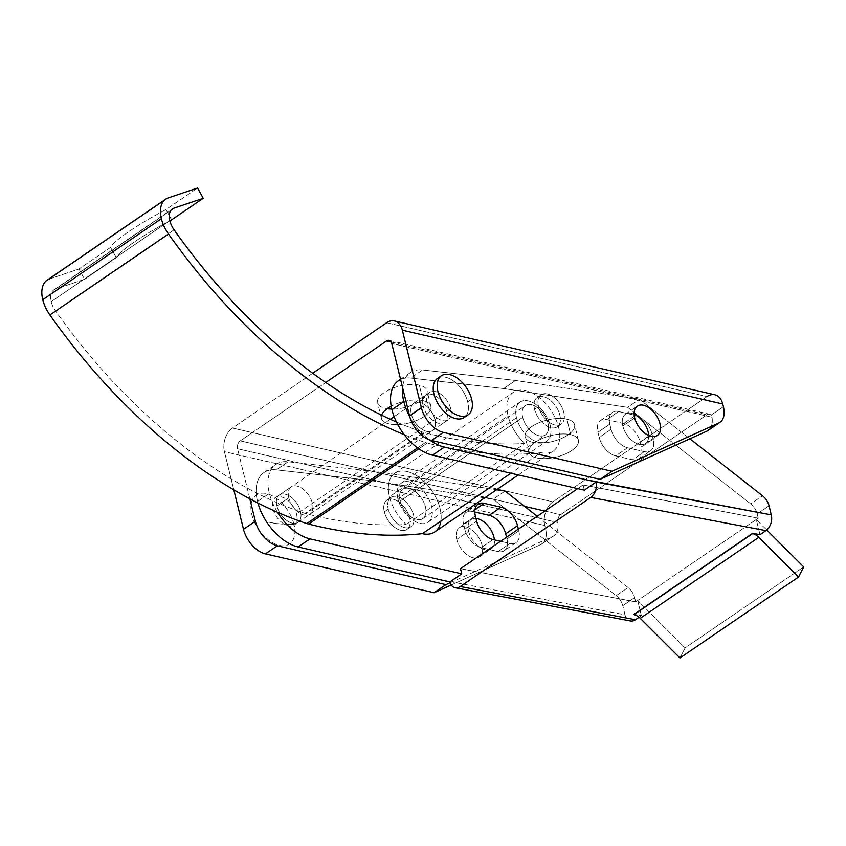 <?xml version="1.0" encoding="UTF-8"?>
<svg xmlns="http://www.w3.org/2000/svg" width="846" height="846" viewBox="0 0 846 846"><rect width="100%" height="100%" fill="white"/><g stroke="black" fill="none" stroke-linecap="round" stroke-linejoin="round"><path stroke-width="0.63" stroke-dasharray="4.23 3.17" d="M708.039 430.487A23.667 13.917 55.7 0 0 712.036 417.237L391.751 343.444L712.036 417.237L711.084 415.143L723.415 406.725L711.084 415.143A5.922 4.04 -77 0 0 706.928 414.794L560.644 514.685A5.922 4.04 -77 0 0 557.831 519.804L545.501 528.221L544.824 525.493A17.755 12.108 103 0 1 552.872 501.858L707.066 396.563L552.872 501.858A17.755 12.108 -77 0 0 544.824 525.493L545.501 528.221A23.667 13.917 -124.3 0 1 540.721 544.591L451.267 584.977L540.721 544.591A23.667 13.917 55.7 0 0 541.979 543.883A23.667 13.917 55.7 0 0 545.501 528.221L557.831 519.804A5.922 4.04 103 0 1 560.644 514.685L706.928 414.794A5.922 4.04 103 0 1 709.53 414.202A5.922 4.04 103 0 1 711.084 415.143L712.036 417.237A23.667 13.917 -124.3 0 1 709.16 429.567M312.734 373.234L232.47 428.034A17.755 12.108 -77 0 0 224.423 451.669L233.803 489.813L224.423 451.669L544.824 525.493L224.423 451.669A17.755 12.108 103 0 1 232.47 428.034L552.872 501.858L232.47 428.034L312.734 373.234M249.866 498.823L237.557 448.74A5.922 4.04 103 0 1 240.243 440.861L325.752 382.466L240.243 440.861L524.605 506.384L240.243 440.861A5.922 4.04 -77 0 0 237.557 448.74L557.842 522.542L557.831 519.804L557.842 522.542L237.557 448.74L249.866 498.823M456.766 539.378A17.755 10.438 55.7 0 0 479.037 557.197A17.755 10.438 55.7 0 0 472.428 530.305A17.755 10.438 55.7 0 0 456.766 539.378A17.755 10.438 -124.3 0 1 459.399 527.629A17.755 10.438 -124.3 0 1 478.032 536.406A17.755 10.438 -124.3 0 1 479.418 556.954A17.755 10.438 -124.3 0 1 466.675 554.5A17.755 10.438 -124.3 0 1 456.766 539.378L468.621 531.277A17.755 10.438 -124.3 0 1 475.981 518.429A17.755 10.438 55.7 0 0 471.264 519.529A17.755 10.438 55.7 0 0 468.621 531.277A17.755 10.438 55.7 0 0 478.529 546.4A17.755 10.438 55.7 0 0 491.283 548.853A17.755 10.438 55.7 0 0 494.402 539.864A17.755 10.438 -124.3 0 1 483.923 549.392A17.755 10.438 -124.3 0 1 468.621 531.277L456.766 539.378M293.974 524.33A29.589 17.396 55.7 0 0 256.856 494.635A29.589 17.396 55.7 0 0 267.865 539.452A29.589 17.396 55.7 0 0 293.974 524.33A29.589 17.396 -124.3 0 1 267.865 539.452A29.589 17.396 -124.3 0 1 256.856 494.635A29.589 17.396 -124.3 0 1 293.974 524.33A81.301 35.342 -13.8 0 1 268.943 522.172A81.301 35.342 166.2 0 0 293.974 524.33M386.664 322.738L707.066 396.563L386.664 322.738M566.873 419.151A25.443 11.061 166.2 0 0 525.673 432.941A25.443 11.061 166.2 0 0 557.07 440.184A25.443 11.061 166.2 0 0 566.873 419.151A25.443 11.061 -13.8 0 1 574.582 424.692A25.443 11.061 -13.8 0 1 552.512 441.496A25.443 11.061 -13.8 0 1 525.155 436.832A25.443 11.061 -13.8 0 1 538.796 422.799A25.443 11.061 -13.8 0 1 566.873 419.151L570.69 434.675A25.443 11.061 -13.8 0 1 560.887 455.708A25.443 11.061 -13.8 0 1 529.49 448.475A25.443 11.061 -13.8 0 1 570.69 434.675A25.443 11.061 166.2 0 0 542.614 438.323A25.443 11.061 166.2 0 0 528.972 452.356A25.443 11.061 166.2 0 0 556.319 457.03A25.443 11.061 166.2 0 0 578.4 440.216A25.443 11.061 166.2 0 0 570.69 434.675L566.873 419.151M419.32 385.152A25.443 11.061 166.2 0 0 383.386 393.147A25.443 11.061 166.2 0 0 387.151 408.713A25.443 11.061 -13.8 0 1 377.612 402.833A25.443 11.061 -13.8 0 1 391.243 388.8A25.443 11.061 -13.8 0 1 419.32 385.152A25.443 11.061 -13.8 0 1 427.029 390.693A25.443 11.061 -13.8 0 1 416.761 403.13A25.443 11.061 -13.8 0 1 391.804 409.094A25.443 11.061 166.2 0 0 422.894 399.058A25.443 11.061 166.2 0 0 419.32 385.152L423.137 400.676A25.443 11.061 -13.8 0 1 414.032 421.467A25.443 11.061 -13.8 0 1 381.641 415.185A25.443 11.061 166.2 0 0 381.419 418.358A25.443 11.061 166.2 0 0 408.766 423.032A25.443 11.061 166.2 0 0 430.847 406.217A25.443 11.061 166.2 0 0 423.137 400.676A25.443 11.061 166.2 0 0 391.201 406.175A25.443 11.061 -13.8 0 1 423.137 400.676L419.32 385.152M714.87 394.796A17.755 12.108 -77 0 0 707.066 396.563M464.168 417.522A23.667 13.917 55.7 0 0 467.679 401.861L471.634 399.164L467.679 401.861A23.667 13.917 55.7 0 0 439.645 377.369A23.667 13.917 -124.3 0 1 467.679 401.861A23.667 13.917 -124.3 0 1 465.945 415.883M622.815 425.982A17.755 10.438 55.7 0 0 637.704 443.949A17.755 10.438 55.7 0 0 648.66 435.479A17.755 10.438 -124.3 0 1 645.477 443.558A17.755 10.438 -124.3 0 1 632.723 441.104A17.755 10.438 -124.3 0 1 622.815 425.982A17.755 10.438 -124.3 0 1 625.448 414.233A17.755 10.438 -124.3 0 1 634.13 414.212A17.755 10.438 55.7 0 0 622.815 425.982L634.68 417.882L622.815 425.982M450.759 408.798A16.571 9.74 55.7 0 0 429.969 392.163A16.571 9.74 55.7 0 0 436.134 417.268A16.571 9.74 55.7 0 0 450.759 408.798A16.571 9.74 -124.3 0 1 448.295 419.764A16.571 9.74 -124.3 0 1 430.91 411.568A16.571 9.74 -124.3 0 1 429.609 392.396A16.571 9.74 -124.3 0 1 441.517 394.68A16.571 9.74 -124.3 0 1 450.759 408.798L296.565 514.093A16.571 9.74 -124.3 0 1 281.94 522.564A16.571 9.74 -124.3 0 1 275.775 497.459A16.571 9.74 -124.3 0 1 296.565 514.093A16.571 9.74 55.7 0 0 287.323 499.975A16.571 9.74 55.7 0 0 275.415 497.691A16.571 9.74 55.7 0 0 276.716 516.864A16.571 9.74 55.7 0 0 294.101 525.059A16.571 9.74 55.7 0 0 296.565 514.093L450.759 408.798M391.212 342.048L706.928 414.794L391.212 342.048M544.856 511.047L560.644 514.685L544.856 511.047M450.146 582.746L552.586 536.491A23.667 13.917 55.7 0 0 557.842 522.542A23.667 13.917 -124.3 0 1 553.844 535.782A23.667 13.917 -124.3 0 1 552.586 536.491L540.721 544.591L552.586 536.491L450.146 582.746M276.304 469.858A43.791 25.74 55.7 0 0 264.015 472.512A43.791 25.74 55.7 0 0 257.522 501.488L269.377 493.387A43.791 25.74 -124.3 0 1 275.881 464.412A43.791 25.74 -124.3 0 1 288.158 461.757L276.304 469.858L288.158 461.757L381.123 472.258L369.258 480.359L276.304 469.858L369.258 480.359L381.123 472.258L496.539 489.76L381.123 472.258L288.158 461.757A43.791 25.74 55.7 0 0 269.377 493.387L257.522 501.488A43.791 25.74 55.7 0 0 257.914 503.01A43.791 25.74 -124.3 0 1 257.522 501.488A43.791 25.74 -124.3 0 1 276.304 469.858M400.602 379.484A43.791 25.74 -124.3 0 1 410.722 378.056L503.687 388.557L627.616 407.349L750.656 503.867A11.833 6.958 -124.3 0 1 757.191 513.892L769.056 505.802L757.191 513.892L758.238 518.175L756.271 519.529L759.994 534.683L756.271 519.529L758.238 518.175L757.191 513.892A11.833 6.958 55.7 0 0 750.656 503.867L762.521 495.767L750.656 503.867L627.616 407.349L639.47 399.249L515.542 380.457L639.47 399.249L627.616 407.349L503.687 388.557L515.542 380.457L422.588 369.956L515.542 380.457L503.687 388.557L410.722 378.056L422.588 369.956A43.791 25.74 55.7 0 0 402.58 387.51A43.791 25.74 -124.3 0 1 410.31 372.61A43.791 25.74 -124.3 0 1 422.588 369.956L410.722 378.056A43.791 25.74 55.7 0 0 398.445 380.711M429.641 439.952A43.791 25.74 -124.3 0 1 409.792 416.814A43.791 25.74 55.7 0 0 429.641 439.952M639.47 399.249L689.902 438.81L639.47 399.249M627.531 447.767L615.666 455.867A17.755 10.438 -124.3 0 1 599.211 437.424L611.066 429.324A17.755 10.438 55.7 0 0 627.531 447.767L644.388 451.648L632.533 459.748L615.666 455.867L627.531 447.767A17.755 10.438 -124.3 0 1 611.066 429.324L599.211 437.424L597.932 432.253A17.755 10.438 -124.3 0 1 600.575 420.504A17.755 10.438 -124.3 0 1 606.772 419.637L623.629 423.518A17.755 10.438 -124.3 0 1 640.094 441.961L641.363 447.143A17.755 10.438 -124.3 0 1 638.73 458.881A17.755 10.438 -124.3 0 1 632.533 459.748L644.388 451.648A17.755 10.438 55.7 0 0 650.595 450.781A17.755 10.438 55.7 0 0 653.228 439.042L641.363 447.143L653.228 439.042L651.959 433.861L640.094 441.961L651.959 433.861A17.755 10.438 55.7 0 0 637.197 415.936A17.755 10.438 -124.3 0 1 651.959 433.861L653.228 439.042A17.755 10.438 -124.3 0 1 644.388 451.648L627.531 447.767M634.341 416.211L623.629 423.518L634.341 416.211M618.627 411.537L606.772 419.637L618.627 411.537A17.755 10.438 55.7 0 0 612.43 412.404A17.755 10.438 55.7 0 0 609.797 424.153L597.932 432.253L609.797 424.153L611.066 429.324L609.797 424.153A17.755 10.438 -124.3 0 1 618.627 411.537L634.193 415.122L618.627 411.537M411.336 414.159A16.571 9.74 -124.3 0 1 413.8 403.193A16.571 9.74 -124.3 0 1 431.185 411.378A16.571 9.74 -124.3 0 1 432.486 430.561A16.571 9.74 -124.3 0 1 420.578 428.277A16.571 9.74 -124.3 0 1 411.336 414.159L423.201 406.059A16.571 9.74 55.7 0 0 432.443 420.176A16.571 9.74 55.7 0 0 444.34 422.461A16.571 9.74 55.7 0 0 443.04 403.288A16.571 9.74 55.7 0 0 425.654 395.093A16.571 9.74 55.7 0 0 423.201 406.059L411.336 414.159A16.571 9.74 55.7 0 0 432.126 430.783A16.571 9.74 55.7 0 0 425.961 405.689A16.571 9.74 55.7 0 0 411.336 414.159M277.456 512.232A43.791 25.74 -124.3 0 1 269.377 493.387A43.791 25.74 55.7 0 0 277.456 512.232M505.051 491.05L493.186 499.151L369.258 480.359L493.186 499.151L505.051 491.05M537.21 516.272L628.092 587.568L616.226 595.669L493.186 499.151L616.226 595.669L628.092 587.568A11.833 6.958 -124.3 0 1 634.627 597.593L622.762 605.694A11.833 6.958 55.7 0 0 616.226 595.669A11.833 6.958 -124.3 0 1 622.762 605.694L634.627 597.593L635.674 601.876L637.651 600.523L641.384 615.687L639.068 617.263L641.384 615.687L634.066 614.302L641.384 615.687L637.651 600.523L635.674 601.876L634.627 597.593A11.833 6.958 55.7 0 0 628.092 587.568L537.21 516.272M624.993 614.778L622.762 605.694L624.993 614.778L441.21 579.944L624.993 614.778A11.844 8.079 -77 0 0 630.302 620.932A11.844 8.079 103 0 1 624.993 614.778M493.102 539.568L481.247 547.669A17.755 10.438 -124.3 0 1 464.782 529.226L476.647 521.125L464.782 529.226L463.513 524.044A17.755 10.438 -124.3 0 1 466.146 512.295A17.755 10.438 -124.3 0 1 472.343 511.439L474.818 511.999L472.343 511.439L474.944 509.662L472.343 511.439A17.755 10.438 55.7 0 0 463.513 524.044L475.367 515.944L463.513 524.044L464.782 529.226A17.755 10.438 55.7 0 0 481.247 547.669L493.102 539.568M500.578 541.281L509.969 543.449L498.104 551.55L481.247 547.669L498.104 551.55L509.969 543.449A17.755 10.438 55.7 0 0 516.166 542.582A17.755 10.438 55.7 0 0 518.799 530.833L506.944 538.934A17.755 10.438 -124.3 0 1 504.301 550.683A17.755 10.438 -124.3 0 1 498.104 551.55A17.755 10.438 55.7 0 0 506.944 538.934L518.799 530.833L518.376 529.131L518.799 530.833A17.755 10.438 -124.3 0 1 509.969 543.449L500.578 541.281M506.521 537.231L506.944 538.934L506.521 537.231M276.906 505.95A16.571 9.74 -124.3 0 1 279.37 494.995A16.571 9.74 -124.3 0 1 296.756 503.18A16.571 9.74 -124.3 0 1 298.056 522.352A16.571 9.74 -124.3 0 1 286.16 520.068A16.571 9.74 -124.3 0 1 276.906 505.95L288.772 497.85A16.571 9.74 55.7 0 0 298.025 511.967A16.571 9.74 55.7 0 0 309.922 514.262A16.571 9.74 55.7 0 0 308.621 495.079A16.571 9.74 55.7 0 0 291.236 486.894A16.571 9.74 55.7 0 0 288.772 497.85L276.906 505.95A16.571 9.74 55.7 0 0 297.697 522.585A16.571 9.74 55.7 0 0 291.532 497.48A16.571 9.74 55.7 0 0 276.906 505.95M584.311 490.141L583.042 484.97L577.702 488.618L583.042 484.97L584.311 490.141M388.261 509.155A17.755 10.438 55.7 0 0 410.532 526.963A17.755 10.438 55.7 0 0 403.933 500.071A17.755 10.438 55.7 0 0 388.261 509.155A17.755 10.438 -124.3 0 1 390.894 497.406A17.755 10.438 -124.3 0 1 409.527 506.183A17.755 10.438 -124.3 0 1 410.923 526.73A17.755 10.438 -124.3 0 1 398.17 524.277A17.755 10.438 -124.3 0 1 388.261 509.155L384.306 511.851A17.755 10.438 55.7 0 0 394.215 526.973A17.755 10.438 55.7 0 0 406.968 529.427A17.755 10.438 55.7 0 0 405.572 508.88A17.755 10.438 55.7 0 0 386.939 500.102A17.755 10.438 55.7 0 0 384.306 511.851L388.261 509.155M534.545 409.253A17.755 10.438 -124.3 0 1 550.217 400.179A17.755 10.438 -124.3 0 1 556.827 427.071A17.755 10.438 -124.3 0 1 534.545 409.253A17.755 10.438 55.7 0 0 544.454 424.375A17.755 10.438 55.7 0 0 557.207 426.828A17.755 10.438 55.7 0 0 555.811 406.281A17.755 10.438 55.7 0 0 537.178 397.504A17.755 10.438 55.7 0 0 534.545 409.253L538.5 406.556A17.755 10.438 55.7 0 0 560.771 424.375A17.755 10.438 55.7 0 0 554.172 397.472A17.755 10.438 55.7 0 0 538.5 406.556A17.755 10.438 -124.3 0 1 541.133 394.807A17.755 10.438 -124.3 0 1 559.766 403.584A17.755 10.438 -124.3 0 1 561.162 424.132A17.755 10.438 -124.3 0 1 548.409 421.678A17.755 10.438 -124.3 0 1 538.5 406.556L534.545 409.253M423.201 406.059A16.571 9.74 -124.3 0 1 437.816 397.588A16.571 9.74 -124.3 0 1 443.981 422.683A16.571 9.74 -124.3 0 1 423.201 406.059M460.478 568.671L635.674 601.876L460.478 568.671M400.126 501.054A17.755 10.438 -124.3 0 1 415.788 491.97A17.755 10.438 -124.3 0 1 422.397 518.873A17.755 10.438 -124.3 0 1 400.126 501.054A17.755 10.438 55.7 0 0 410.035 516.176A17.755 10.438 55.7 0 0 422.778 518.63A17.755 10.438 55.7 0 0 421.393 498.083A17.755 10.438 55.7 0 0 402.759 489.305A17.755 10.438 55.7 0 0 400.126 501.054L522.691 417.353A17.755 10.438 55.7 0 0 544.961 435.172A17.755 10.438 55.7 0 0 538.352 408.28A17.755 10.438 55.7 0 0 522.691 417.353A17.755 10.438 -124.3 0 1 525.324 405.604A17.755 10.438 -124.3 0 1 543.957 414.381A17.755 10.438 -124.3 0 1 545.342 434.929A17.755 10.438 -124.3 0 1 532.599 432.475A17.755 10.438 -124.3 0 1 522.691 417.353L400.126 501.054M288.772 497.85A16.571 9.74 -124.3 0 1 303.397 489.379A16.571 9.74 -124.3 0 1 309.562 514.484A16.571 9.74 -124.3 0 1 288.772 497.85M758.238 518.175L583.042 484.97L758.238 518.175M615.666 455.867L632.533 459.748A17.755 10.438 55.7 0 0 641.363 447.143L640.094 441.961A17.755 10.438 55.7 0 0 623.629 423.518L606.772 419.637A17.755 10.438 55.7 0 0 597.932 432.253L599.211 437.424A17.755 10.438 55.7 0 0 615.666 455.867M756.271 519.529L637.651 600.523L685.091 647.909L679.951 657.998L685.091 647.909L803.7 566.915L685.091 647.909L637.651 600.523L756.271 519.529L766.751 529.998L756.271 519.529M384.306 511.851A17.755 10.438 -124.3 0 1 399.978 502.778A17.755 10.438 -124.3 0 1 406.588 529.67A17.755 10.438 -124.3 0 1 384.306 511.851M434.77 531.933A35.511 20.875 55.7 0 0 431.978 490.849A35.511 20.875 55.7 0 0 394.722 473.295A35.511 20.875 55.7 0 0 389.456 496.782L508.065 415.788A35.511 20.875 -124.3 0 1 513.332 392.29A35.511 20.875 -124.3 0 1 550.587 409.845A35.511 20.875 -124.3 0 1 553.379 450.939A35.511 20.875 -124.3 0 1 540.985 452.673L510.889 473.221L540.985 452.673A591.777 347.843 -124.3 0 1 427.262 443.071L418.855 448.814L427.262 443.071A28.404 16.698 -124.3 0 1 425.411 442.543A414.244 243.489 -124.3 0 1 404.282 434.707A414.244 243.489 55.7 0 0 425.411 442.543L417.575 447.894L425.411 442.543A28.404 16.698 55.7 0 0 427.262 443.071A591.777 347.843 55.7 0 0 540.985 452.673A35.511 20.875 55.7 0 0 558.656 427.442A35.511 20.875 55.7 0 0 525.726 390.566A35.511 20.875 55.7 0 0 508.065 415.788L389.456 496.782A35.511 20.875 55.7 0 0 406.228 524.478A579.944 340.885 -124.3 0 1 306.115 513.712A16.571 9.74 -124.3 0 1 305.025 513.406A402.41 236.531 -124.3 0 1 55.487 310.842A17.755 10.438 -124.3 0 1 51.194 301.662L169.803 220.658L51.194 301.662A17.755 10.438 -124.3 0 1 53.827 289.914A17.755 10.438 -124.3 0 1 55.36 289.152L84.611 279.275L78.964 268.996L49.713 278.873A29.589 17.396 55.7 0 0 47.154 280.142M174.096 229.837L55.487 310.842L174.096 229.837M168.322 197.869L49.713 278.873L168.322 197.869M171.59 219.886L165.943 209.597L197.573 188.002L165.943 209.597A59.178 7.794 151.2 0 0 110.593 247.402L78.964 268.996L110.593 247.402L116.24 257.681L84.611 279.275L116.24 257.681A59.178 7.794 -28.8 0 1 169.835 220.806A59.178 7.794 151.2 0 0 116.24 257.681L110.593 247.402A59.178 7.794 -28.8 0 1 165.943 209.597L171.59 219.886M171.167 210.072L55.36 289.152L171.167 210.072M396.425 421.985A402.41 236.531 55.7 0 0 423.645 432.412L305.025 513.406L423.645 432.412A16.571 9.74 55.7 0 0 424.724 432.718L306.115 513.712L424.724 432.718A579.944 340.885 55.7 0 0 524.848 443.484L406.228 524.478L524.848 443.484A35.511 20.875 -124.3 0 1 508.065 415.788A35.511 20.875 55.7 0 0 524.848 443.484A579.944 340.885 -124.3 0 1 424.724 432.718A16.571 9.74 -124.3 0 1 423.645 432.412A402.41 236.531 -124.3 0 1 396.425 421.985M397.884 498.728A23.667 13.917 -124.3 0 1 401.395 483.066A23.667 13.917 -124.3 0 1 426.236 494.773A23.667 13.917 -124.3 0 1 428.097 522.162A23.667 13.917 -124.3 0 1 411.093 518.894A23.667 13.917 -124.3 0 1 397.884 498.728L516.494 417.734A23.667 13.917 55.7 0 0 529.702 437.9A23.667 13.917 55.7 0 0 546.706 441.168A23.667 13.917 55.7 0 0 544.845 413.768A23.667 13.917 55.7 0 0 520.004 402.072A23.667 13.917 55.7 0 0 516.494 417.734L397.884 498.728A23.667 13.917 55.7 0 0 427.579 522.49A23.667 13.917 55.7 0 0 418.77 486.63A23.667 13.917 55.7 0 0 397.884 498.728M49.713 278.873L78.964 268.996L84.611 279.275L55.36 289.152A17.755 10.438 55.7 0 0 51.194 301.662A17.755 10.438 55.7 0 0 55.487 310.842A402.41 236.531 55.7 0 0 305.025 513.406A16.571 9.74 55.7 0 0 306.115 513.712A579.944 340.885 55.7 0 0 406.228 524.478A35.511 20.875 -124.3 0 1 389.456 496.782A35.511 20.875 -124.3 0 1 412.774 473.559A35.511 20.875 -124.3 0 1 440.893 521.02M516.494 417.734A23.667 13.917 -124.3 0 1 537.39 405.625A23.667 13.917 -124.3 0 1 546.188 441.485A23.667 13.917 -124.3 0 1 516.494 417.734M389.128 340.378L709.53 414.202M553.844 535.782L541.979 543.883M448.295 419.764L294.101 525.059M429.609 392.396L394.12 416.634M390.281 419.256L275.415 497.691M459.399 527.629L471.264 519.529M479.418 556.954L491.283 548.853M625.448 414.233L637.313 406.133M645.477 443.558L657.342 435.457M381.419 418.358L377.612 402.833M430.847 406.217L427.029 390.693M528.972 452.356L525.155 436.832M578.4 440.216L574.582 424.692M264.015 472.512L275.881 464.412M400.549 379.272L410.31 372.61M638.73 458.881L650.595 450.781M600.575 420.504L612.43 412.404M413.8 403.193L425.654 395.093M432.486 430.561L444.34 422.461M516.166 542.582L504.301 550.683M478.011 504.195L466.146 512.295M279.37 494.995L291.236 486.894M298.056 522.352L309.922 514.262M422.778 518.63L545.342 434.929M402.759 489.305L525.324 405.604M557.207 426.828L561.162 424.132M537.178 397.504L541.133 394.807M406.968 529.427L410.923 526.73M386.939 500.102L390.894 497.406M518.26 474.923L553.379 450.939M394.722 473.295L513.332 392.29M53.827 289.914L172.436 208.92M401.395 483.066L520.004 402.072M428.097 522.162L546.706 441.168"/><path stroke-width="1.27" d="M707.066 396.563A17.755 12.108 103 0 1 722.738 403.997L723.415 406.725L722.738 403.997A17.755 12.108 -77 0 0 714.87 394.796L394.469 320.972A17.755 12.108 103 0 1 402.347 330.173A17.755 12.108 -77 0 0 386.664 322.738L312.734 373.234L386.664 322.738A17.755 12.108 103 0 1 394.469 320.972M409.549 415.904L421.414 407.804L402.347 330.173L722.738 403.997L402.347 330.173L421.414 407.804A23.667 13.917 55.7 0 0 443.357 432.391L611.996 471.243L718.645 423.095A23.667 13.917 55.7 0 0 723.415 406.725A23.667 13.917 -124.3 0 1 719.904 422.387A23.667 13.917 -124.3 0 1 718.645 423.095L611.996 471.243L443.357 432.391L431.502 440.491L600.131 479.344L611.996 471.243L600.131 479.344L431.502 440.491A23.667 13.917 -124.3 0 1 409.549 415.904L391.751 343.444L409.549 415.904A23.667 13.917 55.7 0 0 431.502 440.491L443.357 432.391A23.667 13.917 -124.3 0 1 421.414 407.804L409.549 415.904M233.803 489.813L243.5 529.3L255.355 521.199L249.866 498.823L255.355 521.199A23.667 13.917 55.7 0 0 277.308 545.786L445.937 584.639L450.146 582.746L445.937 584.639L277.308 545.786L265.443 553.887A23.667 13.917 -124.3 0 1 243.5 529.3L233.803 489.813M325.752 382.466L386.527 340.97A5.922 4.04 103 0 1 391.751 343.444A5.922 4.04 -77 0 0 389.128 340.378A5.922 4.04 -77 0 0 386.527 340.97L391.212 342.048L386.527 340.97L325.752 382.466M434.072 592.739L265.443 553.887L434.072 592.739L445.937 584.639L434.072 592.739L451.267 584.977L434.072 592.739M387.151 408.713A25.443 11.061 166.2 0 0 391.804 409.094A25.443 11.061 -13.8 0 1 387.151 408.713M634.68 417.882A17.755 10.438 -124.3 0 1 650.341 408.808A17.755 10.438 -124.3 0 1 656.951 435.701A17.755 10.438 -124.3 0 1 634.68 417.882A17.755 10.438 55.7 0 0 644.589 433.004A17.755 10.438 55.7 0 0 657.342 435.457A17.755 10.438 55.7 0 0 655.946 414.91A17.755 10.438 55.7 0 0 637.313 406.133A17.755 10.438 55.7 0 0 634.68 417.882M465.945 415.883A23.667 13.917 -124.3 0 1 439.328 405.826A23.667 13.917 -124.3 0 1 439.645 377.369A23.667 13.917 55.7 0 0 437.467 378.426A23.667 13.917 55.7 0 0 439.328 405.826A23.667 13.917 55.7 0 0 464.168 417.522L468.124 414.826A23.667 13.917 -124.3 0 1 443.283 403.119A23.667 13.917 -124.3 0 1 441.422 375.73A23.667 13.917 -124.3 0 1 458.426 378.997A23.667 13.917 -124.3 0 1 471.634 399.164A23.667 13.917 -124.3 0 1 468.124 414.826M709.16 429.567A23.667 13.917 -124.3 0 1 706.78 431.196L600.131 479.344L706.78 431.196L718.645 423.095L706.78 431.196A23.667 13.917 55.7 0 0 708.039 430.487L719.904 422.387M648.66 435.479A17.755 10.438 55.7 0 0 634.13 414.212A17.755 10.438 -124.3 0 1 648.66 435.479M524.605 506.384L544.856 511.047L524.605 506.384M381.641 415.185A25.443 11.061 -13.8 0 1 391.201 406.175A25.443 11.061 166.2 0 0 381.641 415.185M475.981 518.429A17.755 10.438 -124.3 0 1 494.402 539.864A17.755 10.438 55.7 0 0 475.981 518.429M265.443 553.887L277.308 545.786A23.667 13.917 -124.3 0 1 255.355 521.199L243.5 529.3A23.667 13.917 55.7 0 0 265.443 553.887M471.634 399.164A23.667 13.917 55.7 0 0 441.929 375.402A23.667 13.917 55.7 0 0 450.738 411.262A23.667 13.917 55.7 0 0 471.634 399.164M400.549 379.272L398.445 380.711A43.791 25.74 55.7 0 0 391.941 409.686L403.806 401.586A43.791 25.74 -124.3 0 1 402.58 387.51A43.791 25.74 55.7 0 0 403.806 401.586L391.941 409.686A43.791 25.74 55.7 0 0 432.549 455.18L584.311 490.141L596.176 482.051L444.404 447.079L432.549 455.18L444.404 447.079A43.791 25.74 -124.3 0 1 429.641 439.952A43.791 25.74 55.7 0 0 444.404 447.079L587.494 480.042L771.288 514.876A11.844 8.079 103 0 1 765.916 530.632L759.994 534.683L765.916 530.632L590.72 497.427A11.844 8.079 -77 0 0 596.176 482.04L584.311 490.141L432.549 455.18A43.791 25.74 -124.3 0 1 391.941 409.686A43.791 25.74 -124.3 0 1 400.602 379.484M769.056 505.802L771.288 514.876L769.056 505.802A11.833 6.958 55.7 0 0 762.521 495.767A11.833 6.958 -124.3 0 1 769.056 505.802M298.12 546.971L449.892 581.942L461.747 573.842L309.985 538.87L298.12 546.971L309.985 538.87A43.791 25.74 -124.3 0 1 277.456 512.232A43.791 25.74 55.7 0 0 309.985 538.87L461.747 573.842L449.892 581.942A11.844 8.079 -77 0 0 460.256 586.532L590.72 497.427L460.256 586.532L635.452 619.737A11.844 8.079 103 0 1 630.302 620.932A11.844 8.079 -77 0 0 630.46 620.964A11.844 8.079 -77 0 0 635.452 619.737L639.068 617.263L635.452 619.737L460.256 586.532A11.844 8.079 103 0 1 455.264 587.759A11.844 8.079 103 0 1 449.892 581.942L298.12 546.971A43.791 25.74 -124.3 0 1 257.914 503.01A43.791 25.74 55.7 0 0 298.12 546.971M409.792 416.814A43.791 25.74 -124.3 0 1 403.806 401.586A43.791 25.74 55.7 0 0 409.792 416.814M689.902 438.81L762.521 495.767L689.902 438.81M635.494 415.418L634.341 416.211L635.494 415.418L634.193 415.122L635.494 415.418A17.755 10.438 -124.3 0 1 637.197 415.936A17.755 10.438 55.7 0 0 635.494 415.418M496.539 489.76L505.051 491.05L537.21 516.272L505.051 491.05L496.539 489.76M476.647 521.125A17.755 10.438 55.7 0 0 493.102 539.568L500.578 541.281L493.102 539.568A17.755 10.438 -124.3 0 1 476.647 521.125L475.367 515.944L476.647 521.125M518.376 529.131L517.53 525.662L505.665 533.763L506.521 537.231L505.665 533.763L517.53 525.662A17.755 10.438 55.7 0 0 501.065 507.219L489.21 515.32A17.755 10.438 -124.3 0 1 505.665 533.763A17.755 10.438 55.7 0 0 489.21 515.32L501.065 507.219L484.208 503.338L474.944 509.662L484.208 503.338A17.755 10.438 55.7 0 0 478.011 504.195A17.755 10.438 55.7 0 0 475.367 515.944A17.755 10.438 -124.3 0 1 484.208 503.338L501.065 507.219A17.755 10.438 -124.3 0 1 517.53 525.662L518.376 529.131M474.818 511.999L489.21 515.32L474.818 511.999M577.702 488.618L460.478 568.671L461.747 573.842L460.478 568.671L577.702 488.618M634.066 614.302L752.676 533.297L759.994 534.683L752.58 533.646A11.833 6.958 -124.3 0 1 758.841 537.326L798.561 577.004L803.7 566.915L766.751 529.998L803.7 566.915L798.561 577.004L758.841 537.326A11.833 6.958 55.7 0 0 752.58 533.646L633.971 614.64A11.833 6.958 -124.3 0 1 640.232 618.331A11.833 6.958 55.7 0 0 633.971 614.64L752.58 533.646L634.066 614.302M771.288 514.876L596.176 482.051A11.844 8.079 103 0 1 590.72 497.427L765.916 530.632A11.844 8.079 -77 0 0 771.288 514.876M679.951 657.998L640.232 618.331L758.841 537.326L640.232 618.331L679.951 657.998L798.561 577.004L679.951 657.998M165.763 199.138A29.589 17.396 -124.3 0 1 168.322 197.869A29.589 17.396 55.7 0 0 161.364 218.723A29.589 17.396 55.7 0 0 168.523 234.014A29.589 17.396 -124.3 0 1 161.364 218.723L42.755 299.717L161.364 218.723A29.589 17.396 -124.3 0 1 165.763 199.138L47.154 280.142A29.589 17.396 55.7 0 0 42.755 299.717A29.589 17.396 55.7 0 0 49.914 315.008L168.523 234.014A414.244 243.489 55.7 0 0 404.282 434.707A414.244 243.489 -124.3 0 1 168.523 234.014L49.914 315.008A414.244 243.489 55.7 0 0 306.802 523.547A28.404 16.698 55.7 0 0 308.653 524.065L418.855 448.814L308.653 524.065A591.777 347.843 55.7 0 0 422.376 533.667L510.889 473.221L422.376 533.667A35.511 20.875 55.7 0 0 434.77 531.933L518.26 474.923M169.803 220.658A17.755 10.438 55.7 0 0 174.096 229.837A402.41 236.531 55.7 0 0 396.425 421.985A402.41 236.531 -124.3 0 1 174.096 229.837A17.755 10.438 -124.3 0 1 169.803 220.658A17.755 10.438 -124.3 0 1 173.969 208.158L171.167 210.072L173.969 208.158A17.755 10.438 55.7 0 0 172.436 208.92A17.755 10.438 55.7 0 0 169.803 220.658M203.22 198.281L171.59 219.886L203.22 198.281L173.969 208.158L203.22 198.281L197.573 188.002L203.22 198.281M440.893 521.02A35.511 20.875 -124.3 0 1 422.376 533.667A591.777 347.843 -124.3 0 1 308.653 524.065A28.404 16.698 -124.3 0 1 306.802 523.547L417.575 447.894L306.802 523.547A414.244 243.489 -124.3 0 1 49.914 315.008A29.589 17.396 -124.3 0 1 42.755 299.717A29.589 17.396 -124.3 0 1 49.713 278.873M168.322 197.869L197.573 188.002L168.322 197.869M169.835 220.806A59.178 7.794 -28.8 0 1 171.59 219.886A59.178 7.794 151.2 0 0 169.835 220.806M394.12 416.634L390.281 419.256M441.422 375.73L437.467 378.426M630.46 620.964L455.264 587.759"/></g></svg>
